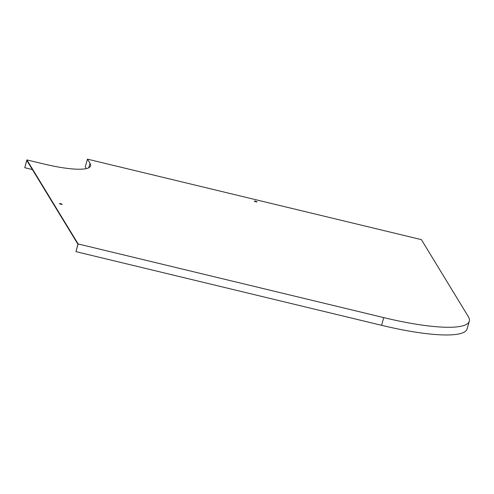 <?xml version="1.0" encoding="UTF-8"?>
<svg xmlns="http://www.w3.org/2000/svg" width="494" height="494" viewBox="0 0 494 494"><rect width="100%" height="100%" fill="white"/><g stroke="black" fill="none" stroke-linecap="round" stroke-linejoin="round"><path stroke-width="0.74" d="M59.947 203.917L61.602 204.386M254.805 201.466L256.466 201.935M32.376 169.547L24.768 167.713L26.837 160.457L77.947 244.277L75.946 251.644L381.578 325.311A104.87 20.408 15.9 0 0 467.108 328.911L469.3 321.217A104.87 20.408 15.9 0 0 468.287 316.555L421.382 239.627L87.463 159.142L85.271 166.836L86.345 168.596M87.463 159.142L90.019 163.329A57.681 11.226 -164.1 0 1 90.575 165.898A57.681 11.226 -164.1 0 1 43.534 163.915L26.892 159.902L24.768 167.713M26.892 159.902L78.138 243.95L75.946 251.644M78.138 243.95L383.764 317.617A104.87 20.408 15.9 0 0 469.3 321.217M60.62 203.584L62.238 204.331L61.046 204.281L59.434 203.534L60.62 203.584M255.484 201.132L257.102 201.879L255.911 201.83L254.299 201.083L255.484 201.132M90.019 163.329L88.747 167.781M383.764 317.617L381.578 325.311"/></g></svg>
